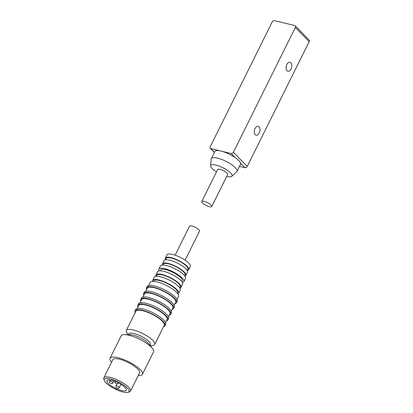<?xml version="1.0" encoding="UTF-8"?>
<svg xmlns="http://www.w3.org/2000/svg" width="413" height="413" viewBox="0 0 413 413"><rect width="100%" height="100%" fill="white"/><g stroke="black" fill="none" stroke-linecap="round" stroke-linejoin="round"><path stroke-width="0.62" d="M272.208 21.899A1.864 1.389 135.8 0 1 274.449 20.65L294.696 25.523A1.864 1.389 135.8 0 1 295.233 25.823A1.864 1.389 135.8 0 1 295.347 27.47L233.397 152.263A1.864 1.389 135.8 0 1 231.156 153.517L210.914 148.644A1.864 1.389 135.8 0 1 210.372 148.344A1.864 1.389 135.8 0 1 210.263 146.692L272.208 21.899M237.026 171.364L240.536 164.291A14.341 4.063 -153.6 0 0 240.588 163.197A14.341 4.063 -153.6 0 0 235.038 157.503A14.341 4.063 -153.6 0 0 221.038 151.081A14.341 4.063 -153.6 0 0 214.848 151.54L211.337 158.607A14.341 4.063 26.4 0 1 225.988 161.349A14.341 4.063 26.4 0 1 237.026 171.364A14.341 4.063 26.4 0 1 236.757 171.715L231.786 176.305A11.915 3.376 26.4 0 1 226.866 176.392A11.915 3.376 26.4 0 1 226.732 176.356M295.347 27.47L309.177 41.672L247.227 166.465A1.864 1.389 135.8 0 1 244.986 167.719L239.494 166.398M291.026 68.93A4.579 2.757 103.5 0 0 289.972 62.296A4.579 2.757 103.5 0 0 286.219 66.101A4.579 2.757 103.5 0 0 287.83 71.201A4.579 2.757 103.5 0 0 291.026 68.93M259.256 132.924A4.579 2.757 103.5 0 0 258.202 126.29A4.579 2.757 103.5 0 0 254.449 130.1A4.579 2.757 103.5 0 0 256.06 135.196A4.579 2.757 103.5 0 0 259.256 132.924M309.177 41.672A1.864 1.389 -44.2 0 0 309.063 40.025L295.233 25.823M216.484 171.87A11.915 3.376 26.4 0 1 210.568 165.773L211.219 159.036A14.341 4.063 26.4 0 1 211.337 158.607M210.568 165.773A11.915 3.376 26.4 0 1 222.839 167.693A11.915 3.376 26.4 0 1 231.786 176.305M211.755 206.526L227.64 174.529A5.586 1.585 -153.6 0 0 223.34 170.626A5.586 1.585 -153.6 0 0 217.63 169.562L201.745 201.559A5.586 1.585 26.4 0 1 207.455 202.628A5.586 1.585 26.4 0 1 211.755 206.526A5.586 1.585 26.4 0 1 209.345 206.706A5.586 1.585 26.4 0 1 203.955 204.249A5.586 1.585 26.4 0 1 201.745 201.559M142.408 374.297L153.522 351.897A18.064 5.116 -153.6 0 0 152.412 348.422A18.064 5.116 -153.6 0 0 135.96 337.607A18.064 5.116 -153.6 0 0 124.602 334.618A18.064 5.116 -153.6 0 0 121.159 335.831L110.044 358.231A18.064 5.116 26.4 0 1 128.5 361.68A18.064 5.116 26.4 0 1 142.408 374.297A18.064 5.116 26.4 0 1 138.283 375.479M111.593 362.232A18.064 5.116 26.4 0 1 110.044 358.231M152.412 348.422L148.907 343.962A12.106 3.428 -153.6 0 0 137.885 336.719A12.106 3.428 -153.6 0 0 130.271 334.711L124.602 334.618M130.513 391.126L139.568 372.887A14.899 4.218 -153.6 0 0 128.102 362.485A14.899 4.218 -153.6 0 0 112.878 359.64L103.823 377.88A14.899 4.218 26.4 0 1 119.047 380.724A14.899 4.218 26.4 0 1 130.513 391.126A14.899 4.218 26.4 0 1 129.367 391.947L127.973 392.35A13.784 3.903 26.4 0 1 117.746 390.233A13.784 3.903 26.4 0 1 104.386 380.641A13.784 3.903 26.4 0 1 118.428 381.968A13.784 3.903 26.4 0 1 127.973 392.35M150.074 345.449L150.446 344.695A12.106 3.428 -153.6 0 0 141.127 336.239A12.106 3.428 -153.6 0 0 128.758 333.931L128.386 334.68M104.386 380.641L103.864 379.289A14.899 4.218 26.4 0 1 103.823 377.88M150.146 345.542L151.685 345.567A15.833 4.486 -153.6 0 0 154.699 344.504A15.833 4.486 -153.6 0 0 142.511 333.451A15.833 4.486 -153.6 0 0 126.342 330.426A15.833 4.486 -153.6 0 0 127.318 333.472L128.262 334.68M154.699 344.504L164.229 325.305A15.833 4.486 -153.6 0 0 152.046 314.252A15.833 4.486 -153.6 0 0 135.872 311.226L126.342 330.426M117.519 389.201A10.8 3.061 -153.6 0 0 126.368 390.264A10.8 3.061 -153.6 0 0 118.056 382.722A10.8 3.061 -153.6 0 0 107.019 380.662A10.8 3.061 -153.6 0 0 117.519 389.201M135.175 312.626A16.763 4.749 26.4 0 1 135.036 310.813A16.763 4.749 26.4 0 1 152.16 314.014A16.763 4.749 26.4 0 1 165.066 325.718A16.763 4.749 26.4 0 1 163.538 326.704M165.066 325.718L165.701 324.437A16.763 4.749 -153.6 0 0 152.795 312.734A16.763 4.749 -153.6 0 0 135.671 309.533L135.036 310.813M165.561 322.625L167.089 319.543A15.833 4.486 -153.6 0 0 154.901 308.49A15.833 4.486 -153.6 0 0 138.727 305.465L137.199 308.547M138.035 306.864A16.763 4.749 26.4 0 1 137.896 305.052A16.763 4.749 26.4 0 1 155.02 308.253A16.763 4.749 26.4 0 1 167.921 319.961A16.763 4.749 26.4 0 1 166.398 320.942M167.921 319.961L168.561 318.681A16.763 4.749 -153.6 0 0 155.655 306.973A16.763 4.749 -153.6 0 0 138.531 303.772L137.896 305.052M168.416 316.869L169.95 313.787A15.833 4.486 -153.6 0 0 157.761 302.729A15.833 4.486 -153.6 0 0 141.587 299.709L140.059 302.791M140.895 301.108A16.763 4.749 26.4 0 1 140.756 299.296A16.763 4.749 26.4 0 1 157.88 302.497A16.763 4.749 26.4 0 1 170.781 314.2A16.763 4.749 26.4 0 1 169.253 315.186M170.781 314.2L171.416 312.92A16.763 4.749 -153.6 0 0 158.515 301.216A16.763 4.749 -153.6 0 0 141.391 298.016L140.756 299.296M171.276 311.108L172.81 308.026A15.833 4.486 -153.6 0 0 160.621 296.973A15.833 4.486 -153.6 0 0 144.447 293.948L142.919 297.03M143.755 295.347A16.763 4.749 26.4 0 1 143.616 293.535A16.763 4.749 26.4 0 1 160.74 296.735A16.763 4.749 26.4 0 1 173.641 308.439A16.763 4.749 26.4 0 1 172.113 309.425M173.641 308.439L174.276 307.158A16.763 4.749 -153.6 0 0 161.375 295.455A16.763 4.749 -153.6 0 0 144.251 292.254L143.616 293.535M174.136 305.346L175.664 302.264A15.833 4.486 -153.6 0 0 163.481 291.211A15.833 4.486 -153.6 0 0 147.307 288.186L145.779 291.268M146.615 289.585A16.763 4.749 26.4 0 1 146.47 287.773A16.763 4.749 26.4 0 1 163.6 290.974A16.763 4.749 26.4 0 1 176.501 302.683A16.763 4.749 26.4 0 1 174.973 303.663M176.501 302.683L177.136 301.402A16.763 4.749 -153.6 0 0 164.235 289.694A16.763 4.749 -153.6 0 0 147.105 286.493L146.47 287.773M176.996 299.59L178.524 296.508A15.833 4.486 -153.6 0 0 166.341 285.45A15.833 4.486 -153.6 0 0 150.167 282.43L148.634 285.512M177.414 293.297L177.626 292.869A13.412 3.8 -153.6 0 0 167.306 283.504A13.412 3.8 -153.6 0 0 153.605 280.943L153.393 281.372M152.511 281.377A14.527 4.115 26.4 0 1 152.603 280.448A14.527 4.115 26.4 0 1 167.446 283.22A14.527 4.115 26.4 0 1 178.628 293.369A14.527 4.115 26.4 0 1 177.941 294.004M178.628 293.369L180.218 290.169A14.527 4.115 -153.6 0 0 169.036 280.024A14.527 4.115 -153.6 0 0 154.194 277.247L152.603 280.448M179.691 287.882L180.151 286.947A13.035 3.691 -153.6 0 0 170.12 277.841A13.035 3.691 -153.6 0 0 156.795 275.352L156.336 276.287M156.021 276.312A13.97 3.954 26.4 0 1 155.964 274.939A13.97 3.954 26.4 0 1 170.233 277.603A13.97 3.954 26.4 0 1 180.987 287.36A13.97 3.954 26.4 0 1 179.856 288.145M180.987 287.36L182.577 284.159A13.97 3.954 -153.6 0 0 171.823 274.402A13.97 3.954 -153.6 0 0 157.554 271.739L155.964 274.939M181.787 281.563L182.179 280.773A12.106 3.428 -153.6 0 0 172.861 272.317A12.106 3.428 -153.6 0 0 160.492 270.004L160.099 270.799M159.031 270.876A13.97 3.954 26.4 0 1 158.824 269.178A13.97 3.954 26.4 0 1 173.093 271.847A13.97 3.954 26.4 0 1 183.847 281.599A13.97 3.954 26.4 0 1 182.365 282.461M183.847 281.599L185.437 278.398A13.97 3.954 -153.6 0 0 174.684 268.646A13.97 3.954 -153.6 0 0 160.409 265.977L158.824 269.178M184.642 275.801L185.039 275.012A12.106 3.428 -153.6 0 0 175.716 266.555A12.106 3.428 -153.6 0 0 163.352 264.248L162.959 265.038M162.546 265.048A13.035 3.691 26.4 0 1 162.516 263.83A13.035 3.691 26.4 0 1 175.835 266.323A13.035 3.691 26.4 0 1 185.871 275.425A13.035 3.691 26.4 0 1 184.885 276.137M185.871 275.425L187.461 272.224A13.035 3.691 -153.6 0 0 177.425 263.122A13.035 3.691 -153.6 0 0 164.106 260.634L162.516 263.83M187.234 270.582L187.894 269.25A12.106 3.428 -153.6 0 0 178.576 260.799A12.106 3.428 -153.6 0 0 166.212 258.486L165.546 259.818M165.598 259.715A13.035 3.691 26.4 0 1 165.376 258.073A13.035 3.691 26.4 0 1 178.695 260.562A13.035 3.691 26.4 0 1 188.731 269.668A13.035 3.691 26.4 0 1 187.285 270.479M188.731 269.668L190.321 266.468A13.035 3.691 -153.6 0 0 180.285 257.361A13.035 3.691 -153.6 0 0 166.966 254.873L165.376 258.073M185.127 260.164L199.531 231.156A5.586 1.585 -153.6 0 0 195.23 227.253A5.586 1.585 -153.6 0 0 189.521 226.185L175.122 255.198M214.471 152.294L210.914 148.644M231.156 153.517L235.038 157.503M247.227 166.465L233.397 152.263M240.588 163.197L244.986 167.719M117.091 383.739L116.001 385.933A1.864 0.527 26.4 0 1 117.524 386.114A1.864 0.527 26.4 0 1 119.336 387.59L120.957 384.327M115.005 381.416A1.864 0.527 26.4 0 1 115.026 381.385L115.005 381.416C114.85 382.407 114.984 382.928 115.397 382.985C116.678 384.038 117.659 384.069 118.34 383.073L118.423 382.908M110.214 380.032L109.626 381.214A1.864 0.527 26.4 0 1 111.154 381.4A1.864 0.527 26.4 0 1 112.961 382.872L113.905 380.972M210.372 148.344L214.388 152.464M116.001 385.933C115.852 386.919 115.981 387.44 116.394 387.502C117.679 388.556 118.655 388.581 119.336 387.59M109.626 381.214C109.476 382.206 109.61 382.727 110.023 382.784C111.303 383.842 112.284 383.868 112.961 382.872"/></g></svg>
